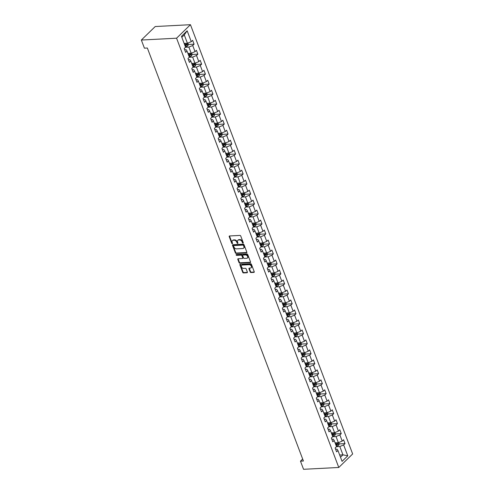 <?xml version="1.0" encoding="UTF-8"?>
<svg xmlns="http://www.w3.org/2000/svg" width="494" height="494" viewBox="0 0 494 494"><rect width="100%" height="100%" fill="white"/><g stroke="black" fill="none" stroke-linecap="round" stroke-linejoin="round"><path stroke-width="0.74" d="M243.017 243.153A0.506 0.358 -134.2 0 0 243.258 242.696L240.732 236.015A0.722 0.513 -134.2 0 0 239.917 235.422L229.549 235.959A0.722 0.513 -134.2 0 0 229.21 236.62L231.729 243.295A0.506 0.358 -134.2 0 0 232.538 243.252L232.211 242.387A2.316 1.63 -134.2 0 1 232.439 240.634A2.316 1.63 -134.2 0 1 233.298 240.282L234.162 240.238A2.316 1.63 -134.2 0 1 236.762 242.153L237.089 243.017A0.506 0.358 -134.2 0 0 237.898 242.974L237.571 242.109A2.316 1.63 -134.2 0 1 237.799 240.35A2.316 1.63 -134.2 0 1 238.658 240.004L239.522 239.954A2.316 1.63 -134.2 0 1 242.122 241.869L242.449 242.733A0.506 0.358 -134.2 0 0 243.017 243.153M250.168 271.947A0.722 0.513 -134.2 0 0 250.983 272.546L253.891 272.398A0.722 0.513 -134.2 0 0 254.231 271.737L251.427 264.321A0.722 0.513 -134.2 0 0 250.619 263.722L240.245 264.265A0.722 0.513 -134.2 0 0 239.905 264.926L242.708 272.336A0.722 0.513 -134.2 0 0 243.517 272.935L247.037 272.75A0.722 0.513 -134.2 0 0 247.371 272.095L246.173 268.921A0.722 0.513 -134.2 0 0 245.364 268.322L243.616 268.415A1.939 1.365 -134.2 0 1 241.671 267.273A1.939 1.365 -134.2 0 1 241.634 265.346A1.939 1.365 -134.2 0 1 242.344 265.05L249.174 264.698A1.939 1.365 -134.2 0 1 251.119 265.84A1.939 1.365 -134.2 0 1 251.162 267.767A1.939 1.365 -134.2 0 1 250.446 268.057L249.309 268.119A0.722 0.513 -134.2 0 0 248.97 268.773L250.168 271.947L250.544 271.583A0.722 0.513 -134.2 0 0 251.36 272.182L254.268 272.033A0.722 0.513 -134.2 0 0 254.274 272.027M176.574 38.205L141.346 40.039L144.421 48.171L147.354 48.017L303.415 461.019L300.482 461.168L303.551 469.3L338.779 467.466L176.574 38.205L190.449 24.7L352.654 453.961L338.779 467.466M246.506 252.854A0.722 0.513 -134.2 0 0 246.846 252.199L244.048 244.783A0.722 0.513 -134.2 0 0 243.233 244.184L232.859 244.728A0.722 0.513 -134.2 0 0 232.52 245.382L235.323 252.798A0.722 0.513 -134.2 0 0 236.138 253.397L246.506 252.854L246.883 252.49A0.722 0.513 -134.2 0 0 246.895 252.49M247.735 254.552L250.538 261.968A0.722 0.513 -134.2 0 1 250.199 262.623L239.825 263.166A0.722 0.513 -134.2 0 1 239.016 262.567L237.812 259.393A0.722 0.513 -134.2 0 1 238.151 258.739L242.363 258.516A0.722 0.513 -134.2 0 0 242.702 257.856L241.906 255.756A0.722 0.513 -134.2 0 0 241.091 255.157L236.712 255.386A0.506 0.358 -134.2 0 1 236.379 254.503L246.926 253.953A0.722 0.513 -134.2 0 1 247.735 254.552M339.255 443.915L345.022 443.612L343.571 439.771L342.206 441.105L339.884 434.961L341.249 433.627L339.798 429.786L338.433 431.12L336.111 424.976L337.476 423.642L336.025 419.801L334.66 421.135L332.339 414.985L333.703 413.657L332.252 409.816L330.887 411.144L328.566 405L329.93 403.672L328.479 399.831L327.108 401.159L324.786 395.015L326.157 393.681L324.706 389.84L323.335 391.174L321.014 385.03L322.384 383.696L320.933 379.855L319.562 381.189L317.241 375.045L318.611 373.711L317.16 369.87L315.79 371.204L313.468 365.06L314.839 363.726L313.387 359.885L312.017 361.219L309.695 355.075L311.066 353.741L309.615 349.9L308.244 351.234L305.922 345.084L307.293 343.756L305.842 339.915L304.471 341.249L302.149 335.099L303.52 333.771L302.069 329.93L300.698 331.258L298.376 325.114L299.747 323.786L298.296 319.945L296.925 321.273L294.603 315.129L295.974 313.795L294.523 309.954L293.152 311.288L290.83 305.144L292.201 303.81L290.75 299.969L289.379 301.303L287.057 295.159L288.422 293.825L286.971 289.984L285.606 291.318L283.284 285.174L284.649 283.84L283.198 279.999L281.833 281.333L279.511 275.189L280.876 273.855L279.425 270.014L278.06 271.348L275.738 265.198L277.103 263.87L275.652 260.029L274.287 261.357L271.966 255.213L273.33 253.885L271.879 250.044L270.514 251.372L268.186 245.228L269.557 243.894L268.106 240.053L266.735 241.387L264.413 235.243L265.784 233.909L264.333 230.068L262.962 231.402L260.641 225.258L262.011 223.924L260.56 220.083L259.189 221.417L256.868 215.273L258.238 213.939L256.787 210.098L255.417 211.432L253.095 205.288L254.466 203.954L253.014 200.113L251.644 201.447L249.322 195.297L250.693 193.969L249.242 190.128L247.871 191.462L245.549 185.312L246.92 183.984L245.469 180.143L244.098 181.471L241.776 175.327L243.147 173.999L241.696 170.158L240.325 171.486L238.003 165.342L239.374 164.008L237.923 160.167L236.552 161.501L234.23 155.357L235.601 154.023L234.15 150.182L232.779 151.516L230.457 145.372L231.828 144.038L230.377 140.197L229.006 141.531L226.684 135.387L228.049 134.053L226.598 130.212L225.233 131.546L222.911 125.402L224.276 124.068L222.825 120.227L221.46 121.561L219.138 115.411L220.503 114.083L219.052 110.242L217.687 111.57L215.365 105.426L216.73 104.098L215.279 100.257L213.914 101.585L211.593 95.441L212.957 94.107L211.506 90.266L210.141 91.6L207.813 85.456L209.184 84.122L207.733 80.281L206.362 81.615L204.041 75.471L205.411 74.137L203.96 70.296L202.589 71.63L200.268 65.486L201.638 64.152L200.187 60.311L198.816 61.645L196.495 55.501L197.866 54.167L196.414 50.326L195.044 51.66L192.722 45.516L194.093 44.182L192.641 40.341L191.271 41.675L187.158 30.789L181.459 36.34L185.571 47.22L184.2 48.554L185.651 52.395L187.022 51.061L186.176 49.721L184.676 49.801M345.022 443.612L343.657 444.946L347.77 455.826L342.064 461.371L337.958 450.491L336.587 451.825L335.136 447.984L336.507 446.65L334.185 440.506L332.814 441.84L331.363 437.999L332.734 436.665L330.406 430.521L329.041 431.855L327.59 428.014L328.955 426.68L326.633 420.536L325.268 421.864L323.817 418.023L325.182 416.695L322.86 410.551L321.495 411.879L320.044 408.038L321.409 406.71L319.087 400.56L317.722 401.894L316.271 398.053L317.636 396.719L315.314 390.575L313.949 391.909L312.498 388.068L313.863 386.734L311.541 380.59L310.17 381.924L308.719 378.083L310.09 376.749L307.768 370.605L306.397 371.939L304.946 368.098L306.317 366.764L303.995 360.62L302.624 361.954L301.173 358.113L302.544 356.779L300.222 350.635L298.851 351.969L297.4 348.128L298.771 346.794L296.449 340.65L295.079 341.978L293.627 338.137L294.998 336.809L292.676 330.665L291.306 331.993L289.855 328.152L291.225 326.824L288.904 320.674L287.533 322.008L286.082 318.167L287.452 316.833L285.131 310.689L283.76 312.023L282.309 308.182L283.68 306.848L281.358 300.704L279.987 302.038L278.536 298.197L279.907 296.863L277.585 290.719L276.214 292.053L274.763 288.212L276.134 286.878L273.812 280.734L272.441 282.068L270.99 278.227L272.355 276.893L270.033 270.749L268.668 272.077L267.217 268.236L268.582 266.908L266.26 260.764L264.895 262.092L263.444 258.251L264.809 256.923L262.487 250.773L261.122 252.107L259.671 248.266L261.036 246.932L258.714 240.788L257.349 242.122L255.898 238.281L257.263 236.947L254.941 230.803L253.576 232.137L252.119 228.296L253.49 226.962L251.168 220.818L249.797 222.152L248.346 218.311L249.717 216.977L247.395 210.833L246.024 212.167L244.573 208.326L245.944 206.992L243.622 200.848L242.251 202.182L240.8 198.341L242.171 197.007L239.849 190.863L238.479 192.191L237.027 188.35L238.398 187.022L236.076 180.878L234.706 182.206L233.254 178.365L234.625 177.037L232.304 170.887L230.933 172.221L229.482 168.38L230.852 167.046L228.531 160.902L227.16 162.236L225.709 158.395L227.079 157.061L224.758 150.917L223.387 152.251L221.936 148.41L223.307 147.076L220.985 140.932L219.614 142.266L218.163 138.425L219.534 137.091L217.212 130.947L215.841 132.281L214.39 128.44L215.761 127.106L213.433 120.962L212.068 122.29L210.617 118.449L211.982 117.121L209.66 110.977L208.295 112.305L206.844 108.464L208.209 107.136L205.887 100.986L204.522 102.32L203.071 98.479L204.436 97.145L202.114 91.001L200.749 92.335L199.298 88.494L200.663 87.16L198.341 81.016L196.976 82.35L195.525 78.509L196.89 77.175L194.568 71.031L193.197 72.365L191.746 68.524L193.117 67.19L190.795 61.046L189.424 62.38L187.973 58.539L189.344 57.205L187.022 51.061M332.678 436.715L336.031 436.542L338.353 442.686L335.068 442.859M331.832 439.246L333.333 439.166L334.185 440.506M338.353 442.686L342.206 441.105M336.031 436.542L339.884 434.961M328.905 426.73L332.258 426.557L334.58 432.701L331.295 432.874M328.059 429.261L329.56 429.181L330.406 430.521M334.58 432.701L338.433 431.12M332.258 426.557L336.111 424.976M325.132 416.745L328.485 416.572L330.807 422.716L327.522 422.889M324.286 419.276L325.787 419.196L326.633 420.536M330.807 422.716L334.66 421.135M328.485 416.572L332.339 414.985M321.359 406.76L324.712 406.587L327.034 412.731L323.749 412.898M320.513 409.291L322.014 409.211L322.86 410.551M327.034 412.731L330.887 411.144M324.712 406.587L328.566 405M317.586 396.775L320.939 396.596L323.261 402.746L319.976 402.913M316.74 399.306L318.241 399.226L319.087 400.56M323.261 402.746L327.108 401.159M320.939 396.596L324.786 395.015M313.814 386.79L317.167 386.611L319.488 392.755L316.203 392.928M312.968 389.315L314.468 389.241L315.314 390.575M319.488 392.755L323.335 391.174M317.167 386.611L321.014 385.03M310.041 376.799L313.394 376.626L315.715 382.77L312.43 382.943M309.195 379.33L310.695 379.256L311.541 380.59M315.715 382.77L319.562 381.189M313.394 376.626L317.241 375.045M306.268 366.814L309.621 366.641L311.942 372.785L308.657 372.958M305.422 369.345L306.922 369.265L307.768 370.605M311.942 372.785L315.79 371.204M309.621 366.641L313.468 365.06M302.495 356.829L305.848 356.656L308.17 362.8L304.884 362.973M301.649 359.36L303.149 359.28L303.995 360.62M308.17 362.8L312.017 361.219M305.848 356.656L309.695 355.075M298.722 346.844L302.075 346.671L304.397 352.815L301.112 352.988M297.876 349.375L299.376 349.295L300.222 350.635M304.397 352.815L308.244 351.234M302.075 346.671L305.922 345.084M294.943 336.859L298.302 336.686L300.624 342.83L297.339 342.997M294.103 339.39L295.603 339.31L296.449 340.65M300.624 342.83L304.471 341.249M298.302 336.686L302.149 335.099M291.17 326.874L294.529 326.695L296.851 332.845L293.566 333.012M290.33 329.405L291.824 329.325L292.676 330.665M296.851 332.845L300.698 331.258M294.529 326.695L298.376 325.114M287.397 316.889L290.756 316.71L293.078 322.854L289.793 323.027M286.557 319.414L288.051 319.34L288.904 320.674M293.078 322.854L296.925 321.273M290.756 316.71L294.603 315.129M283.624 306.904L286.983 306.725L289.305 312.869L286.02 313.042M282.778 309.429L284.278 309.355L285.131 310.689M289.305 312.869L293.152 311.288M286.983 306.725L290.83 305.144M279.851 296.913L283.21 296.74L285.532 302.884L282.247 303.057M279.005 299.444L280.506 299.37L281.358 300.704M285.532 302.884L289.379 301.303M283.21 296.74L287.057 295.159M276.078 286.928L279.431 286.755L281.759 292.899L278.468 293.072M275.232 289.459L276.733 289.379L277.585 290.719M281.759 292.899L285.606 291.318M279.431 286.755L283.284 285.174M272.305 276.943L275.658 276.77L277.98 282.914L274.695 283.087M271.459 279.474L272.96 279.394L273.812 280.734M277.98 282.914L281.833 281.333M275.658 276.77L279.511 275.189M268.532 266.958L271.885 266.785L274.207 272.929L270.922 273.102M267.686 269.489L269.187 269.409L270.033 270.749M274.207 272.929L278.06 271.348M271.885 266.785L275.738 265.198M264.759 256.973L268.112 256.8L270.434 262.944L267.149 263.111M263.913 259.504L265.414 259.424L266.26 260.764M270.434 262.944L274.287 261.357M268.112 256.8L271.966 255.213M260.986 246.988L264.339 246.809L266.661 252.959L263.376 253.126M260.14 249.519L261.641 249.439L262.487 250.773M266.661 252.959L270.514 251.372M264.339 246.809L268.186 245.228M257.213 237.003L260.566 236.824L262.888 242.968L259.603 243.141M256.367 239.528L257.868 239.454L258.714 240.788M262.888 242.968L266.735 241.387M260.566 236.824L264.413 235.243M253.441 227.012L256.794 226.839L259.115 232.983L255.83 233.156M252.595 229.543L254.095 229.469L254.941 230.803M259.115 232.983L262.962 231.402M256.794 226.839L260.641 225.258M249.668 217.027L253.021 216.854L255.342 222.998L252.057 223.171M248.822 219.558L250.322 219.478L251.168 220.818M255.342 222.998L259.189 221.417M253.021 216.854L256.868 215.273M245.895 207.042L249.248 206.869L251.57 213.013L248.284 213.186M245.049 209.573L246.549 209.493L247.395 210.833M251.57 213.013L255.417 211.432M249.248 206.869L253.095 205.288M242.122 197.057L245.475 196.884L247.797 203.028L244.511 203.201M241.276 199.588L242.776 199.508L243.622 200.848M247.797 203.028L251.644 201.447M245.475 196.884L249.322 195.297M238.343 187.072L241.702 186.899L244.024 193.043L240.739 193.21M237.503 189.603L239.003 189.523L239.849 190.863M244.024 193.043L247.871 191.462M241.702 186.899L245.549 185.312M234.57 177.087L237.929 176.908L240.251 183.058L236.966 183.225M233.73 179.618L235.224 179.538L236.076 180.878M240.251 183.058L244.098 181.471M237.929 176.908L241.776 175.327M230.797 167.102L234.156 166.923L236.478 173.067L233.193 173.24M229.957 169.627L231.451 169.553L232.304 170.887M236.478 173.067L240.325 171.486M234.156 166.923L238.003 165.342M227.024 157.117L230.383 156.938L232.705 163.082L229.42 163.255M226.184 159.642L227.678 159.568L228.531 160.902M232.705 163.082L236.552 161.501M230.383 156.938L234.23 155.357M223.251 147.126L226.61 146.953L228.932 153.097L225.647 153.27M222.405 149.657L223.906 149.583L224.758 150.917M228.932 153.097L232.779 151.516M226.61 146.953L230.457 145.372M219.478 137.141L222.837 136.968L225.159 143.112L221.874 143.285M218.632 139.672L220.133 139.592L220.985 140.932M225.159 143.112L229.006 141.531M222.837 136.968L226.684 135.387M215.705 127.156L219.058 126.983L221.386 133.127L218.095 133.3M214.859 129.687L216.36 129.607L217.212 130.947M221.386 133.127L225.233 131.546M219.058 126.983L222.911 125.402M211.932 117.171L215.285 116.998L217.607 123.142L214.322 123.315M211.086 119.702L212.587 119.622L213.433 120.962M217.607 123.142L221.46 121.561M215.285 116.998L219.138 115.411M208.159 107.186L211.512 107.013L213.834 113.157L210.549 113.324M207.313 109.717L208.814 109.637L209.66 110.977M213.834 113.157L217.687 111.57M211.512 107.013L215.365 105.426M204.386 97.201L207.739 97.022L210.061 103.172L206.776 103.339M203.54 99.732L205.041 99.652L205.887 100.986M210.061 103.172L213.914 101.585M207.739 97.022L211.593 95.441M200.613 87.216L203.966 87.037L206.288 93.181L203.003 93.354M199.767 89.741L201.268 89.667L202.114 91.001M206.288 93.181L210.141 91.6M203.966 87.037L207.813 85.456M196.84 77.225L200.194 77.052L202.515 83.196L199.23 83.369M195.994 79.756L197.495 79.682L198.341 81.016M202.515 83.196L206.362 81.615M200.194 77.052L204.041 75.471M193.068 67.24L196.421 67.067L198.742 73.211L195.457 73.384M192.222 69.771L193.722 69.697L194.568 71.031M198.742 73.211L202.589 71.63M196.421 67.067L200.268 65.486M189.295 57.255L192.648 57.082L194.969 63.226L191.684 63.399M188.449 59.786L189.949 59.706L190.795 61.046M194.969 63.226L198.816 61.645M192.648 57.082L196.495 55.501M185.522 47.27L188.875 47.097L191.197 53.241L187.911 53.414M191.197 53.241L195.044 51.66M188.875 47.097L192.722 45.516M187.158 30.789L184.281 34.932L187.424 43.256L184.138 43.423M187.424 43.256L191.271 41.675M141.346 40.039L155.221 26.534L190.449 24.7M302.668 459.043L300.482 461.168M184.281 34.932L181.829 37.316M339.668 455.017L342.953 454.851L339.81 446.527L336.451 446.7M340.502 457.234L342.953 454.851L347.77 455.826M335.605 449.231L337.106 449.157L337.958 450.491M339.81 446.527L343.657 444.946M185.472 44.633L186.429 44.577M188.319 44.485L194.093 44.182M189.245 54.618L190.202 54.568M192.092 54.47L197.866 54.167M193.018 64.603L193.975 64.553M195.865 64.455L201.638 64.152M196.791 74.588L197.754 74.538M199.638 74.44L205.411 74.137M200.564 84.573L201.527 84.523M203.411 84.425L209.184 84.122M204.343 94.558L205.3 94.508M207.19 94.41L212.957 94.107M208.116 104.543L209.073 104.493M210.963 104.395L216.73 104.098M211.889 114.528L212.846 114.478M214.736 114.38L220.503 114.083M215.662 124.519L216.619 124.469M218.509 124.371L224.276 124.068M219.435 134.504L220.392 134.454M222.281 134.356L228.049 134.053M223.208 144.489L224.165 144.439M226.054 144.341L231.828 144.038M226.981 154.474L227.938 154.424M229.827 154.326L235.601 154.023M230.754 164.459L231.711 164.409M233.6 164.311L239.374 164.008M234.527 174.444L235.484 174.394M237.373 174.296L243.147 173.999M238.299 184.429L239.257 184.379M241.146 184.281L246.92 183.984M242.072 194.42L243.029 194.364M244.919 194.272L250.693 193.969M245.845 204.405L246.802 204.355M248.692 204.257L254.466 203.954M249.618 214.39L250.575 214.34M252.465 214.242L258.238 213.939M253.391 224.375L254.348 224.325M256.238 224.227L262.011 223.924M257.164 234.36L258.127 234.31M260.011 234.212L265.784 233.909M260.943 244.345L261.9 244.295M263.79 244.197L269.557 243.894M264.716 254.33L265.673 254.28M267.563 254.182L273.33 253.885M268.489 264.315L269.446 264.265M271.336 264.167L277.103 263.87M272.262 274.306L273.219 274.256M275.109 274.158L280.876 273.855M276.035 284.291L276.992 284.241M278.882 284.143L284.649 283.84M279.808 294.276L280.765 294.226M282.654 294.128L288.422 293.825M283.581 304.261L284.538 304.211M286.427 304.113L292.201 303.81M287.354 314.246L288.311 314.196M290.2 314.098L295.974 313.795M291.127 324.231L292.084 324.181M293.973 324.083L299.747 323.786M294.899 334.216L295.857 334.166M297.746 334.068L303.52 333.771M298.672 344.207L299.63 344.151M301.519 344.052L307.293 343.756M302.445 354.192L303.402 354.142M305.292 354.044L311.066 353.741M306.218 364.177L307.175 364.127M309.065 364.029L314.839 363.726M309.991 374.162L310.948 374.112M312.838 374.014L318.611 373.711M313.764 384.147L314.721 384.097M316.611 383.999L322.384 383.696M317.537 394.132L318.5 394.082M320.384 393.984L326.157 393.681M321.316 404.117L322.273 404.067M324.163 403.969L329.93 403.672M325.089 414.102L326.046 414.052M327.936 413.953L333.703 413.657M328.862 424.093L329.819 424.043M331.709 423.945L337.476 423.642M332.635 434.078L333.592 434.028M335.482 433.93L341.249 433.627M336.408 444.063L337.365 444.013M243.283 242.776A0.506 0.358 -134.2 0 1 242.826 242.369L242.498 241.504A2.316 1.63 -134.2 0 0 239.893 239.59L239.522 239.954M237.799 240.35L238.176 239.985A2.316 1.63 -134.2 0 1 239.028 239.639L239.893 239.59M232.439 240.634L232.816 240.269A2.316 1.63 -134.2 0 1 233.668 239.917L234.533 239.874A2.316 1.63 -134.2 0 1 237.139 241.788L237.466 242.647A0.506 0.358 -134.2 0 0 237.923 243.06M229.537 235.959A0.722 0.513 -134.2 0 0 229.58 236.256L232.106 242.931A0.506 0.358 -134.2 0 0 232.563 243.338M232.853 244.728A0.722 0.513 -134.2 0 0 232.896 245.018L235.694 252.434A0.722 0.513 -134.2 0 0 236.509 253.033L246.883 252.49M243.499 245.518A0.506 0.358 -134.2 0 0 242.931 245.098L233.823 245.574A0.506 0.358 -134.2 0 0 233.588 246.031L233.934 246.944A2.316 1.63 -134.2 0 0 236.533 248.859L242.758 248.531A2.316 1.63 -134.2 0 0 243.616 248.186A2.316 1.63 -134.2 0 0 243.845 246.426L243.499 245.518L243.875 245.148A0.506 0.358 -134.2 0 0 243.307 244.734L242.931 245.098M233.934 245.469A0.506 0.358 -134.2 0 1 234.199 245.209L243.307 244.734M243.616 248.186L243.993 247.815A2.316 1.63 -134.2 0 0 244.221 246.061L243.845 246.426M243.875 245.148L244.221 246.061M250.199 262.623L250.575 262.258A0.722 0.513 -134.2 0 0 250.582 262.258L240.201 262.802L239.825 263.166M238.145 258.739A0.722 0.513 -134.2 0 0 238.188 259.029L239.386 262.203A0.722 0.513 -134.2 0 0 240.201 262.802M242.628 258.405L243.005 258.041A0.722 0.513 -134.2 0 0 243.073 257.491L242.276 255.386A0.722 0.513 -134.2 0 0 241.467 254.793L237.083 255.021L236.712 255.386M236.49 254.496A0.506 0.358 -134.2 0 0 237.083 255.021M246.728 258.288A1.939 1.365 -134.2 0 0 247.438 257.998A1.939 1.365 -134.2 0 0 247.401 256.071A1.939 1.365 -134.2 0 0 245.456 254.929L243.048 255.052A0.722 0.513 -134.2 0 0 242.708 255.713L243.505 257.819A0.722 0.513 -134.2 0 0 244.32 258.418L246.728 258.288M247.438 257.998L247.815 257.633A1.939 1.365 -134.2 0 0 247.778 255.707A1.939 1.365 -134.2 0 0 245.833 254.564L245.456 254.929M242.782 255.163L243.159 254.799A0.722 0.513 -134.2 0 1 243.425 254.688L245.833 254.564M249.297 268.119A0.722 0.513 -134.2 0 0 249.347 268.409L250.544 271.583M251.162 267.767L251.539 267.402A1.939 1.365 -134.2 0 0 251.495 265.476A1.939 1.365 -134.2 0 0 249.55 264.333L249.174 264.698M241.634 265.346L242.004 264.982A1.939 1.365 -134.2 0 1 242.721 264.685L249.55 264.333M240.232 264.265A0.722 0.513 -134.2 0 0 240.282 264.562L243.079 271.972A0.722 0.513 -134.2 0 0 243.894 272.571L247.408 272.385A0.722 0.513 -134.2 0 0 247.42 272.385M184.978 45.652L185.874 45.362A1.951 0.729 -20.7 0 0 187.035 44.812L186.744 44.046A1.951 0.729 159.3 0 1 185.583 44.596L185.127 43.379A1.951 0.729 159.3 0 1 185.127 43.379L184.231 43.67M187.862 43.071L188.356 44.38L187.85 45.751A1.951 0.729 159.3 0 1 186.337 46.578L185.441 46.868M185.583 44.596L184.688 44.886M187.035 44.812L186.189 44.855A0.994 0.37 159.3 0 1 185.861 44.985L184.855 45.318M188.912 53.358A1.951 0.729 159.3 0 1 188.899 53.364L188.004 53.655M191.635 53.062L192.129 54.365L191.623 55.736A1.951 0.729 159.3 0 1 190.11 56.563L189.214 56.853M188.751 55.637L189.647 55.347A1.951 0.729 -20.7 0 0 190.808 54.797L190.517 54.031A1.951 0.729 159.3 0 1 189.356 54.581L188.461 54.871M190.808 54.797L189.962 54.84A0.994 0.37 159.3 0 1 189.64 54.976L188.628 55.303M192.685 63.343A1.951 0.729 159.3 0 1 192.672 63.349L191.777 63.64M195.408 63.047L195.902 64.356L195.396 65.721A1.951 0.729 159.3 0 1 193.883 66.548L192.987 66.838M192.524 65.622L193.42 65.332A1.951 0.729 -20.7 0 0 194.58 64.782L194.29 64.016A1.951 0.729 159.3 0 1 193.129 64.566L192.234 64.856M194.58 64.782L193.741 64.831A0.994 0.37 159.3 0 1 193.413 64.961L192.401 65.288M196.297 75.613L197.192 75.316A1.951 0.729 -20.7 0 0 198.353 74.773L198.063 74.001A1.951 0.729 159.3 0 1 196.902 74.551L196.445 73.334A1.951 0.729 159.3 0 1 196.445 73.334L195.55 73.625M199.181 73.032L199.675 74.341L199.168 75.712A1.951 0.729 159.3 0 1 197.656 76.533L196.76 76.823M196.902 74.551L196.007 74.841M198.353 74.773L197.514 74.816A0.994 0.37 159.3 0 1 197.186 74.946L196.174 75.273M200.07 85.598L200.972 85.308A1.951 0.729 -20.7 0 0 202.126 84.758L201.836 83.986A1.951 0.729 159.3 0 1 200.681 84.536L200.218 83.319A1.951 0.729 159.3 0 1 200.218 83.319L199.323 83.61M202.954 83.017L203.454 84.326L202.941 85.697A1.951 0.729 159.3 0 1 201.429 86.524L200.533 86.814M200.681 84.536L199.78 84.826M202.126 84.758L201.286 84.801A0.994 0.37 159.3 0 1 200.959 84.931L199.947 85.258M203.843 95.583L204.744 95.293A1.951 0.729 -20.7 0 0 205.905 94.743L205.615 93.971A1.951 0.729 159.3 0 1 204.454 94.521L203.991 93.304A1.951 0.729 159.3 0 1 203.991 93.304L203.096 93.594M206.733 93.002L207.227 94.311L206.714 95.682A1.951 0.729 159.3 0 1 205.201 96.509L204.306 96.799M204.454 94.521L203.553 94.811M205.905 94.743L205.059 94.786A0.994 0.37 159.3 0 1 204.732 94.916L203.719 95.243M207.776 103.289A1.951 0.729 159.3 0 1 207.764 103.295L206.869 103.586M210.506 102.987L211 104.296L210.487 105.667A1.951 0.729 159.3 0 1 208.974 106.494L208.079 106.784M207.622 105.568L208.517 105.278A1.951 0.729 -20.7 0 0 209.678 104.728L209.388 103.962A1.951 0.729 159.3 0 1 208.227 104.506L207.332 104.802M209.678 104.728L208.832 104.771A0.994 0.37 159.3 0 1 208.505 104.901L207.492 105.228M211.549 113.274A1.951 0.729 159.3 0 1 211.537 113.28L210.642 113.571M214.279 112.972L214.773 114.281L214.26 115.652A1.951 0.729 159.3 0 1 212.747 116.479L211.852 116.769M211.395 115.553L212.29 115.263A1.951 0.729 -20.7 0 0 213.451 114.713L213.161 113.947A1.951 0.729 159.3 0 1 212 114.497L211.105 114.787M213.451 114.713L212.605 114.756A0.994 0.37 159.3 0 1 212.278 114.886L211.265 115.213M215.168 125.538L216.063 125.248A1.951 0.729 -20.7 0 0 217.224 124.698L216.934 123.932A1.951 0.729 159.3 0 1 215.773 124.482L215.31 123.265A1.951 0.729 159.3 0 1 215.31 123.265L214.415 123.556M218.052 122.963L218.546 124.266L218.033 125.637A1.951 0.729 159.3 0 1 216.52 126.464L215.625 126.754M215.773 124.482L214.878 124.772M217.224 124.698L216.378 124.741A0.994 0.37 159.3 0 1 216.051 124.871L215.038 125.204M218.941 135.523L219.836 135.233A1.951 0.729 -20.7 0 0 220.997 134.683L220.707 133.917A1.951 0.729 159.3 0 1 219.546 134.467L219.083 133.25A1.951 0.729 159.3 0 1 219.083 133.25L218.187 133.541M221.825 132.948L222.319 134.251L221.806 135.622A1.951 0.729 159.3 0 1 220.293 136.449L219.398 136.739M219.546 134.467L218.651 134.757M220.997 134.683L220.151 134.726A0.994 0.37 159.3 0 1 219.824 134.862L218.811 135.189M222.874 143.229A1.951 0.729 159.3 0 1 222.856 143.235L221.96 143.526M225.597 142.933L226.091 144.242L225.585 145.607A1.951 0.729 159.3 0 1 224.066 146.434L223.171 146.724M222.714 145.508L223.609 145.217A1.951 0.729 -20.7 0 0 224.77 144.668L224.48 143.902A1.951 0.729 159.3 0 1 223.319 144.452L222.424 144.742M224.77 144.668L223.924 144.717A0.994 0.37 159.3 0 1 223.597 144.847L222.584 145.174M226.647 153.214A1.951 0.729 159.3 0 1 226.635 153.22L225.733 153.511M229.37 152.918L229.864 154.227L229.358 155.598A1.951 0.729 159.3 0 1 227.839 156.425L226.944 156.715M226.487 155.499L227.382 155.209A1.951 0.729 -20.7 0 0 228.543 154.659L228.253 153.887A1.951 0.729 159.3 0 1 227.092 154.437L226.196 154.727M228.543 154.659L227.697 154.702A0.994 0.37 159.3 0 1 227.37 154.832L226.357 155.159M230.26 165.484L231.155 165.194A1.951 0.729 -20.7 0 0 232.316 164.644L232.026 163.872A1.951 0.729 159.3 0 1 230.865 164.422L230.408 163.205A1.951 0.729 159.3 0 1 230.408 163.205L229.506 163.495M233.143 162.903L233.637 164.212L233.131 165.583A1.951 0.729 159.3 0 1 231.612 166.41L230.717 166.7M230.865 164.422L229.969 164.712M232.316 164.644L231.47 164.687A0.994 0.37 159.3 0 1 231.143 164.817L230.13 165.144M234.033 175.469L234.928 175.179A1.951 0.729 -20.7 0 0 236.089 174.629L235.799 173.857A1.951 0.729 159.3 0 1 234.638 174.407L234.181 173.19A1.951 0.729 159.3 0 1 234.181 173.19L233.285 173.48M236.916 172.888L237.41 174.197L236.904 175.568A1.951 0.729 159.3 0 1 235.391 176.395L234.489 176.685M234.638 174.407L233.742 174.697M236.089 174.629L235.243 174.672A0.994 0.37 159.3 0 1 234.916 174.802L233.903 175.129M237.805 185.454L238.701 185.164A1.951 0.729 -20.7 0 0 239.862 184.614L239.571 183.848A1.951 0.729 159.3 0 1 238.411 184.398L237.954 183.181A1.951 0.729 159.3 0 1 237.954 183.181L237.058 183.472M240.689 182.873L241.183 184.182L240.677 185.553A1.951 0.729 159.3 0 1 239.164 186.38L238.262 186.67M238.411 184.398L237.515 184.688M239.862 184.614L239.016 184.657A0.994 0.37 159.3 0 1 238.688 184.787L237.676 185.114M241.739 193.16A1.951 0.729 159.3 0 1 241.727 193.166L240.831 193.457M244.462 192.858L244.956 194.167L244.45 195.538A1.951 0.729 159.3 0 1 242.937 196.365L242.041 196.655M241.578 195.439L242.474 195.149A1.951 0.729 -20.7 0 0 243.635 194.599L243.344 193.833A1.951 0.729 159.3 0 1 242.184 194.383L241.288 194.673M243.635 194.599L242.789 194.642A0.994 0.37 159.3 0 1 242.461 194.772L241.449 195.105M245.512 203.145A1.951 0.729 159.3 0 1 245.499 203.151L244.604 203.442M248.235 202.849L248.729 204.152L248.223 205.523A1.951 0.729 159.3 0 1 246.71 206.35L245.814 206.64M245.351 205.424L246.247 205.133A1.951 0.729 -20.7 0 0 247.408 204.584L247.117 203.818A1.951 0.729 159.3 0 1 245.956 204.368L245.061 204.658M247.408 204.584L246.562 204.627A0.994 0.37 159.3 0 1 246.234 204.763L245.228 205.09M249.124 215.409L250.02 215.118A1.951 0.729 -20.7 0 0 251.18 214.569L250.89 213.803A1.951 0.729 159.3 0 1 249.729 214.353L249.272 213.136A1.951 0.729 159.3 0 1 249.272 213.136L248.377 213.427M252.008 212.834L252.502 214.143L251.996 215.508A1.951 0.729 159.3 0 1 250.483 216.335L249.587 216.625M249.729 214.353L248.834 214.643M251.18 214.569L250.341 214.612A0.994 0.37 159.3 0 1 250.013 214.748L249.001 215.075M253.058 223.115A1.951 0.729 159.3 0 1 253.045 223.121L252.15 223.412M255.781 222.819L256.275 224.128L255.769 225.499A1.951 0.729 159.3 0 1 254.256 226.32L253.36 226.61M252.897 225.4L253.793 225.103A1.951 0.729 -20.7 0 0 254.953 224.554L254.663 223.788A1.951 0.729 159.3 0 1 253.502 224.338L252.607 224.628M254.953 224.554L254.114 224.603A0.994 0.37 159.3 0 1 253.786 224.733L252.774 225.06M256.67 235.385L257.565 235.095A1.951 0.729 -20.7 0 0 258.726 234.545L258.436 233.773A1.951 0.729 159.3 0 1 257.275 234.323L256.818 233.106A1.951 0.729 159.3 0 1 256.818 233.106L255.923 233.396M259.554 232.804L260.048 234.113L259.541 235.484A1.951 0.729 159.3 0 1 258.029 236.311L257.133 236.601M257.275 234.323L256.38 234.613M258.726 234.545L257.887 234.588A0.994 0.37 159.3 0 1 257.559 234.718L256.547 235.045M260.604 243.091A1.951 0.729 159.3 0 1 260.591 243.091L259.696 243.381M263.327 242.789L263.827 244.098L263.314 245.469A1.951 0.729 159.3 0 1 261.801 246.296L260.906 246.586M260.443 245.37L261.345 245.08A1.951 0.729 -20.7 0 0 262.505 244.53L262.215 243.758A1.951 0.729 159.3 0 1 261.054 244.308L260.153 244.598M262.505 244.53L261.659 244.573A0.994 0.37 159.3 0 1 261.332 244.703L260.319 245.03M264.376 253.076A1.951 0.729 159.3 0 1 264.364 253.082L263.469 253.373M267.106 252.774L267.6 254.083L267.087 255.454A1.951 0.729 159.3 0 1 265.574 256.281L264.679 256.571M264.216 255.355L265.117 255.065A1.951 0.729 -20.7 0 0 266.278 254.515L265.988 253.749A1.951 0.729 159.3 0 1 264.827 254.293L263.926 254.589M266.278 254.515L265.432 254.558A0.994 0.37 159.3 0 1 265.105 254.688L264.092 255.015M267.995 265.34L268.89 265.05A1.951 0.729 -20.7 0 0 270.051 264.5L269.761 263.734A1.951 0.729 159.3 0 1 268.6 264.284L268.137 263.067A1.951 0.729 159.3 0 1 268.137 263.067L267.242 263.358M270.879 262.759L271.373 264.068L270.86 265.439A1.951 0.729 159.3 0 1 269.347 266.266L268.452 266.556M268.6 264.284L267.705 264.574M270.051 264.5L269.205 264.543A0.994 0.37 159.3 0 1 268.878 264.673L267.865 265M271.768 275.325L272.663 275.034A1.951 0.729 -20.7 0 0 273.824 274.485L273.534 273.719A1.951 0.729 159.3 0 1 272.373 274.269L271.91 273.052A1.951 0.729 159.3 0 1 271.91 273.052L271.015 273.343M274.652 272.744L275.146 274.053L274.633 275.424A1.951 0.729 159.3 0 1 273.12 276.251L272.225 276.541M272.373 274.269L271.478 274.559M273.824 274.485L272.978 274.528A0.994 0.37 159.3 0 1 272.651 274.658L271.638 274.991M275.701 283.031A1.951 0.729 159.3 0 1 275.683 283.037L274.788 283.328M278.425 282.735L278.919 284.038L278.406 285.409A1.951 0.729 159.3 0 1 276.893 286.236L275.998 286.526M275.541 285.31L276.436 285.019A1.951 0.729 -20.7 0 0 277.597 284.47L277.307 283.704A1.951 0.729 159.3 0 1 276.146 284.254L275.251 284.544M277.597 284.47L276.751 284.513A0.994 0.37 159.3 0 1 276.424 284.649L275.411 284.976M279.474 293.016A1.951 0.729 159.3 0 1 279.456 293.022L278.56 293.312M282.198 292.72L282.692 294.029L282.185 295.393A1.951 0.729 159.3 0 1 280.666 296.221L279.771 296.511M279.314 295.295L280.209 295.004A1.951 0.729 -20.7 0 0 281.37 294.455L281.08 293.689A1.951 0.729 159.3 0 1 279.919 294.239L279.024 294.529M281.37 294.455L280.524 294.504A0.994 0.37 159.3 0 1 280.197 294.634L279.184 294.961M283.247 303.001A1.951 0.729 159.3 0 1 283.229 303.007L282.333 303.297M285.97 302.705L286.464 304.014L285.958 305.385A1.951 0.729 159.3 0 1 284.439 306.212L283.544 306.502M283.087 305.286L283.982 304.996A1.951 0.729 -20.7 0 0 285.143 304.446L284.853 303.674A1.951 0.729 159.3 0 1 283.692 304.224L282.796 304.514M285.143 304.446L284.297 304.489A0.994 0.37 159.3 0 1 283.97 304.619L282.957 304.946M286.86 315.271L287.755 314.981A1.951 0.729 -20.7 0 0 288.916 314.431L288.626 313.659A1.951 0.729 159.3 0 1 287.465 314.209L287.008 312.992A1.951 0.729 159.3 0 1 287.008 312.992L286.106 313.282M289.743 312.69L290.237 313.999L289.731 315.37A1.951 0.729 159.3 0 1 288.212 316.197L287.317 316.487M287.465 314.209L286.569 314.499M288.916 314.431L288.07 314.474A0.994 0.37 159.3 0 1 287.743 314.604L286.73 314.931M290.633 325.256L291.528 324.966A1.951 0.729 -20.7 0 0 292.689 324.416L292.399 323.644A1.951 0.729 159.3 0 1 291.238 324.194L290.781 322.977A1.951 0.729 159.3 0 1 290.781 322.977L289.885 323.267M293.516 322.675L294.01 323.984L293.504 325.355A1.951 0.729 159.3 0 1 291.985 326.182L291.089 326.472M291.238 324.194L290.342 324.484M292.689 324.416L291.843 324.459A0.994 0.37 159.3 0 1 291.516 324.589L290.503 324.916M294.566 332.962A1.951 0.729 159.3 0 1 294.554 332.968L293.658 333.259M297.289 332.66L297.783 333.969L297.277 335.34A1.951 0.729 159.3 0 1 295.764 336.167L294.862 336.457M294.405 335.241L295.301 334.951A1.951 0.729 -20.7 0 0 296.462 334.401L296.172 333.635A1.951 0.729 159.3 0 1 295.011 334.185L294.115 334.475M296.462 334.401L295.616 334.444A0.994 0.37 159.3 0 1 295.288 334.574L294.276 334.901M298.339 342.947A1.951 0.729 159.3 0 1 298.327 342.953L297.431 343.244M301.062 342.645L301.556 343.954L301.05 345.325A1.951 0.729 159.3 0 1 299.537 346.152L298.635 346.442M298.178 345.226L299.074 344.936A1.951 0.729 -20.7 0 0 300.235 344.386L299.944 343.62A1.951 0.729 159.3 0 1 298.784 344.17L297.888 344.46M300.235 344.386L299.389 344.429A0.994 0.37 159.3 0 1 299.061 344.559L298.049 344.892M301.951 355.211L302.847 354.92A1.951 0.729 -20.7 0 0 304.008 354.371L303.717 353.605A1.951 0.729 159.3 0 1 302.556 354.155L302.1 352.938A1.951 0.729 159.3 0 1 302.1 352.938L301.204 353.229M304.835 352.636L305.329 353.939L304.823 355.31A1.951 0.729 159.3 0 1 303.31 356.137L302.414 356.427M302.556 354.155L301.661 354.445M304.008 354.371L303.162 354.414A0.994 0.37 159.3 0 1 302.834 354.55L301.822 354.877M305.885 362.917A1.951 0.729 159.3 0 1 305.872 362.923L304.977 363.214M308.608 362.621L309.102 363.93L308.596 365.294A1.951 0.729 159.3 0 1 307.083 366.122L306.187 366.412M305.724 365.196L306.62 364.905A1.951 0.729 -20.7 0 0 307.781 364.356L307.49 363.59A1.951 0.729 159.3 0 1 306.329 364.14L305.434 364.43M307.781 364.356L306.935 364.399A0.994 0.37 159.3 0 1 306.613 364.535L305.601 364.862M309.497 375.187L310.393 374.89A1.951 0.729 -20.7 0 0 311.553 374.341L311.263 373.575A1.951 0.729 159.3 0 1 310.102 374.125L309.645 372.908A1.951 0.729 159.3 0 1 309.645 372.908L308.75 373.198M312.381 372.606L312.875 373.915L312.369 375.286A1.951 0.729 159.3 0 1 310.856 376.107L309.96 376.397M310.102 374.125L309.207 374.415M311.553 374.341L310.714 374.39A0.994 0.37 159.3 0 1 310.386 374.52L309.374 374.847M313.431 382.893A1.951 0.729 159.3 0 1 313.418 382.893L312.523 383.183M316.154 382.591L316.648 383.9L316.141 385.271A1.951 0.729 159.3 0 1 314.629 386.098L313.733 386.388M313.27 385.172L314.165 384.882A1.951 0.729 -20.7 0 0 315.326 384.332L315.036 383.56A1.951 0.729 159.3 0 1 313.875 384.11L312.98 384.4M315.326 384.332L314.487 384.375A0.994 0.37 159.3 0 1 314.159 384.505L313.147 384.832M317.204 392.878A1.951 0.729 159.3 0 1 317.191 392.878L316.296 393.168M319.927 392.576L320.421 393.885L319.914 395.256A1.951 0.729 159.3 0 1 318.402 396.083L317.506 396.373M317.043 395.157L317.938 394.867A1.951 0.729 -20.7 0 0 319.099 394.317L318.809 393.545A1.951 0.729 159.3 0 1 317.648 394.095L316.753 394.385M319.099 394.317L318.26 394.36A0.994 0.37 159.3 0 1 317.932 394.49L316.92 394.817M320.816 405.142L321.718 404.852A1.951 0.729 -20.7 0 0 322.878 404.302L322.588 403.536A1.951 0.729 159.3 0 1 321.427 404.08L320.964 402.869A1.951 0.729 159.3 0 1 320.964 402.869L320.069 403.16M323.706 402.561L324.2 403.87L323.687 405.241A1.951 0.729 159.3 0 1 322.174 406.068L321.279 406.358M321.427 404.08L320.526 404.376M322.878 404.302L322.032 404.345A0.994 0.37 159.3 0 1 321.705 404.475L320.692 404.802M324.595 415.127L325.49 414.837A1.951 0.729 -20.7 0 0 326.651 414.287L326.361 413.521A1.951 0.729 159.3 0 1 325.2 414.071L324.737 412.854A1.951 0.729 159.3 0 1 324.737 412.854L323.842 413.145M327.479 412.546L327.973 413.855L327.46 415.226A1.951 0.729 159.3 0 1 325.947 416.053L325.052 416.343M325.2 414.071L324.305 414.361M326.651 414.287L325.805 414.33A0.994 0.37 159.3 0 1 325.478 414.46L324.465 414.787M328.368 425.112L329.263 424.821A1.951 0.729 -20.7 0 0 330.424 424.272L330.134 423.506A1.951 0.729 159.3 0 1 328.973 424.056L328.51 422.839A1.951 0.729 159.3 0 1 328.51 422.839L327.615 423.13M331.252 422.531L331.746 423.84L331.233 425.211A1.951 0.729 159.3 0 1 329.72 426.038L328.825 426.328M328.973 424.056L328.078 424.346M330.424 424.272L329.578 424.315A0.994 0.37 159.3 0 1 329.251 424.445L328.238 424.778M332.295 432.818A1.951 0.729 159.3 0 1 332.283 432.824L331.388 433.115M335.025 432.522L335.519 433.825L335.006 435.195A1.951 0.729 159.3 0 1 333.493 436.023L332.598 436.313M332.141 435.097L333.036 434.806A1.951 0.729 -20.7 0 0 334.197 434.257L333.907 433.491A1.951 0.729 159.3 0 1 332.746 434.041L331.851 434.331M334.197 434.257L333.351 434.3A0.994 0.37 159.3 0 1 333.024 434.436L332.011 434.763M336.074 442.803A1.951 0.729 159.3 0 1 336.056 442.809L335.16 443.099M338.798 442.507L339.292 443.816L338.779 445.18A1.951 0.729 159.3 0 1 337.266 446.008L336.371 446.298M335.914 445.082L336.809 444.791A1.951 0.729 -20.7 0 0 337.97 444.242L337.68 443.476A1.951 0.729 159.3 0 1 336.519 444.026L335.624 444.316M337.97 444.242L337.124 444.291A0.994 0.37 159.3 0 1 336.797 444.421L335.784 444.748M242.498 241.504L242.122 241.869M239.028 239.639L238.658 240.004M237.466 242.647L237.089 243.017M237.139 241.788L236.762 242.153M234.533 239.874L234.162 240.238M233.668 239.917L233.298 240.282M232.106 242.931L231.729 243.295M229.58 236.256L229.21 236.62M242.826 242.369L242.449 242.733M236.509 253.033L236.138 253.397M235.694 252.434L235.323 252.798M232.896 245.018L232.52 245.382M234.199 245.209L233.823 245.574M239.386 262.203L239.016 262.567M238.188 259.029L237.812 259.393M243.073 257.491L242.702 257.856M242.276 255.386L241.906 255.756M241.467 254.793L241.091 255.157M243.425 254.688L243.048 255.052M249.347 268.409L248.97 268.773M242.721 264.685L242.344 265.05M247.408 272.385L247.037 272.75M243.894 272.571L243.517 272.935M243.079 271.972L242.708 272.336M240.282 264.562L239.905 264.926M254.268 272.033L253.891 272.398M251.36 272.182L250.983 272.546M187.862 45.72L186.942 43.281M186.337 46.578L185.874 45.362M191.635 55.705L190.715 53.266M189.356 54.581L188.899 53.364M190.11 56.563L189.647 55.347M195.408 65.69L194.488 63.251M193.129 64.566L192.672 63.349M193.883 66.548L193.42 65.332M199.181 75.675L198.261 73.236M197.656 76.533L197.192 75.316M202.954 85.66L202.034 83.22M201.429 86.524L200.972 85.308M206.727 95.645L205.807 93.205M205.201 96.509L204.744 95.293M210.5 105.63L209.579 103.197M208.227 104.506L207.764 103.295M208.974 106.494L208.517 105.278M214.273 115.621L213.352 113.182M212 114.497L211.537 113.28M212.747 116.479L212.29 115.263M218.052 125.606L217.125 123.167M216.52 126.464L216.063 125.248M221.825 135.591L220.898 133.152M220.293 136.449L219.836 135.233M225.597 145.576L224.671 143.137M223.319 144.452L222.856 143.235M224.066 146.434L223.609 145.217M229.37 155.561L228.45 153.121M227.092 154.437L226.635 153.22M227.839 156.425L227.382 155.209M233.143 165.546L232.223 163.106M231.612 166.41L231.155 165.194M236.916 175.531L235.996 173.098M235.391 176.395L234.928 175.179M240.689 185.516L239.769 183.083M239.164 186.38L238.701 185.164M244.462 195.507L243.542 193.068M242.184 194.383L241.727 193.166M242.937 196.365L242.474 195.149M248.235 205.492L247.315 203.053M245.956 204.368L245.499 203.151M246.71 206.35L246.247 205.133M252.008 215.477L251.088 213.038M250.483 216.335L250.02 215.118M255.781 225.462L254.861 223.022M253.502 224.338L253.045 223.121M254.256 226.32L253.793 225.103M259.554 235.447L258.634 233.007M258.029 236.311L257.565 235.095M263.327 245.432L262.407 242.992M261.054 244.308L260.591 243.091M261.801 246.296L261.345 245.08M267.1 255.417L266.18 252.984M264.827 254.293L264.364 253.082M265.574 256.281L265.117 255.065M270.873 265.408L269.952 262.969M269.347 266.266L268.89 265.05M274.645 275.393L273.725 272.954M273.12 276.251L272.663 275.034M278.425 285.378L277.498 282.939M276.146 284.254L275.683 283.037M276.893 286.236L276.436 285.019M282.198 295.363L281.271 292.923M279.919 294.239L279.456 293.022M280.666 296.221L280.209 295.004M285.97 305.348L285.05 302.908M283.692 304.224L283.229 303.007M284.439 306.212L283.982 304.996M289.743 315.333L288.823 312.893M288.212 316.197L287.755 314.981M293.516 325.318L292.596 322.885M291.985 326.182L291.528 324.966M297.289 335.303L296.369 332.87M295.011 334.185L294.554 332.968M295.764 336.167L295.301 334.951M301.062 345.294L300.142 342.855M298.784 344.17L298.327 342.953M299.537 346.152L299.074 344.936M304.835 355.279L303.915 352.839M303.31 356.137L302.847 354.92M308.608 365.264L307.688 362.824M306.329 364.14L305.872 362.923M307.083 366.122L306.62 364.905M312.381 375.249L311.461 372.809M310.856 376.107L310.393 374.89M316.154 385.234L315.234 382.794M313.875 384.11L313.418 382.893M314.629 386.098L314.165 384.882M319.927 395.219L319.007 392.779M317.648 394.095L317.191 392.878M318.402 396.083L317.938 394.867M323.7 405.204L322.78 402.771M322.174 406.068L321.718 404.852M327.473 415.195L326.553 412.756M325.947 416.053L325.49 414.837M331.246 425.18L330.325 422.741M329.72 426.038L329.263 424.821M335.025 435.165L334.098 432.725M332.746 434.041L332.283 432.824M333.493 436.023L333.036 434.806M338.798 445.15L337.871 442.71M336.519 444.026L336.056 442.809M337.266 446.008L336.809 444.791M234.014 245.283L233.637 245.648"/></g></svg>
